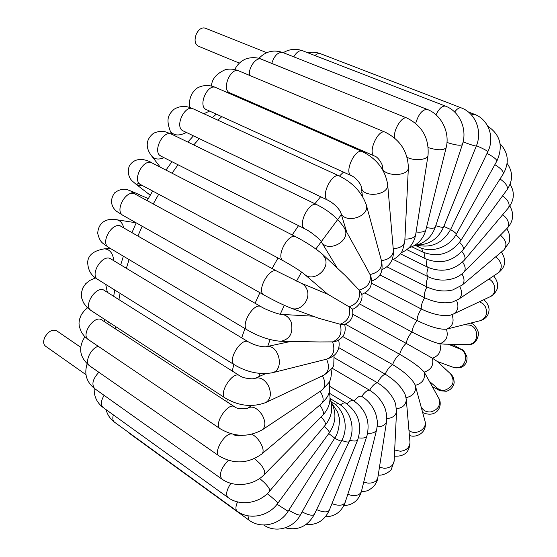<?xml version="1.0" encoding="UTF-8"?>
<svg xmlns="http://www.w3.org/2000/svg" width="557" height="557" viewBox="0 0 557 557"><rect width="100%" height="100%" fill="white"/><g stroke="black" fill="none" stroke-linecap="round" stroke-linejoin="round"><path stroke-width="0.84" d="M85.959 374.673L45.465 346.134C43.209 344.17 43.056 341.086 45.013 336.888C48.696 331.137 52.56 329.09 56.598 330.74L80.668 347.255M266.747 52.678L205.101 28.122C201.85 27.272 198.981 29.131 196.482 33.699C194.149 39.728 194.727 43.878 198.222 46.134L239.357 63.129M352.873 314.322L406.15 343.342L432.392 358.193L437.245 361.423M426.105 375.411L424.156 372.125C420.201 367.376 412.034 361.423 399.654 354.266L345.361 324.202M444.632 344.142L439.856 343.794C433.98 342.527 424.692 338.6 411.999 332.028L359.599 303.955M452.006 314.635C454.449 321.619 452.667 326.444 446.658 329.11L446.275 329.201C439.48 329.626 429.753 326.729 417.096 320.519L364.932 293.038M415.202 385.089L415.118 384.838C411.79 378.405 404.298 371.665 392.629 364.605L342.764 336.546M405.573 395.693L405.454 395.31C402.245 387.602 395.491 380.556 385.186 374.165L338.788 347.659M395.721 404.25L395.554 403.686C392.49 395.379 386.461 388.41 377.472 382.763L334.416 357.81M385.709 410.237L385.458 409.444C382.457 401.374 377.173 394.969 369.611 390.227L331.972 368.128M375.174 412.396L374.631 411.101C371.77 404.995 367.676 400.211 362.342 396.751L361.723 396.375C359.759 395.561 357.232 397.106 354.134 401.012M361.688 396.354L362.342 396.751M325.685 359.404L326.855 359.112C333.49 356.041 335.398 350.29 332.578 341.873L335.871 341.378M319.412 341.956L332.578 341.873C339.979 338.76 342.506 332.884 340.146 324.244L344.149 324.634M318.931 318.319L340.146 324.244C348.048 321.138 351.035 315.325 349.093 306.81L352.386 308.989C354.419 309.908 364.905 301.156 361.256 293.142L361.326 293.386M319.175 318.409L291.255 308.23C300.369 312.059 311.105 299.485 307.018 289.661C305.814 286.507 303.774 284.314 300.898 283.081L327.864 294.263L349.093 306.81C357.406 303.871 360.762 298.294 359.161 290.079L361.256 293.142M345.41 275.673L359.161 290.079C367.773 287.468 371.401 282.288 370.043 274.545L371.073 277.114M365.455 265.988L370.043 274.545C378.363 272.631 382.234 268.251 381.656 261.414L381.545 261.024M450.794 279.217L449.68 279.468C442.07 280.825 434.906 279.927 428.18 276.759L393.305 259.451M453.391 289.765L452.667 289.974C444.124 291.945 435.553 290.928 426.954 286.939L386.92 266.803M453.064 301.845L452.562 301.998C444.006 303.857 434.704 302.451 424.65 297.765L379.86 274.907M450.676 315.074L450.328 315.178C442.369 316.473 432.705 314.427 421.336 309.031L371.526 283.207M115.605 328.992L115.724 326.611M118.899 299.603L120.075 293.358M126.355 268.286L129.085 259.59M137.892 236.036L142.167 226.212M153.252 203.959L158.71 194.261M172.036 173.22L178.017 164.761M193.739 144.931L199.315 138.637M217.829 120.159L221.804 116.65M243.959 99.842L244.718 99.348M366.269 152.423L365.385 153.091M343.467 172.113L339.464 176.061M320.623 196.732L314.886 203.73M298.524 225.648L292.223 234.95M278.013 257.988L272.095 268.558M259.896 292.676L255.085 303.28M244.948 328.553L241.696 337.841M233.836 364.445L232.241 371.032M227.193 399.251L226.894 401.785M258.977 376.588L259.743 373.455M267.715 346.405L270.096 339.589M280.255 314.218L284.286 305.32M296.519 281.111L301.574 272.081M315.84 248.979L341.371 214.577M360.616 193.488L361.953 192.158M428.27 267.499C426.537 272.296 426.509 275.381 428.18 276.759C426.084 281.543 425.68 284.94 426.954 286.939C424.566 291.59 423.8 295.203 424.65 297.765C422.025 302.207 420.918 305.96 421.336 309.031C418.53 313.18 417.109 317.01 417.096 320.519C414.15 324.306 412.452 328.136 411.999 332.028C408.984 335.384 407.035 339.15 406.15 343.342C403.115 346.21 400.949 349.852 399.654 354.266C396.661 356.598 394.314 360.045 392.629 364.605C389.726 366.353 387.247 369.542 385.186 374.165C382.436 375.3 379.86 378.168 377.472 382.763C374.924 383.251 372.299 385.743 369.611 390.227C367.321 390.046 364.703 392.107 361.758 396.396M446.422 329.166C448.566 336.351 446.38 341.225 439.856 343.794C441.68 350.924 439.195 355.728 432.392 358.193C433.945 365.197 431.195 369.841 424.156 372.125C425.485 378.927 422.526 383.334 415.285 385.36L415.487 386.078C416.121 392.253 412.974 396.111 406.039 397.649M437.21 361.396L450.516 373.817C455.264 381.232 453.405 386.697 444.946 390.22C442.035 390.652 439.487 389.956 437.301 388.132L429.398 381.364M430.039 382.513L430.129 381.984M438.603 397.97L438.763 398.255C440.97 405.141 438.352 409.687 430.909 411.902C426.753 412.271 423.612 410.808 421.489 407.529L421.169 406.993M424.942 420.897L425.033 421.245C427.442 429.078 415.585 435.894 408.963 430.464M409.959 441.945L409.987 442.286C409.701 447.487 406.506 450.474 400.413 451.261L394.676 450M394.377 456.169C404.41 456.691 409.618 452.061 409.987 442.286L406.29 399.585C406.011 404.758 402.76 407.821 396.521 408.789M394.147 460.848L394.133 461.154C393.326 465.603 390.053 467.984 384.33 468.298L379.456 467.246M396.563 411.094L396.549 411.393C395.79 415.668 392.56 418.063 386.864 418.579M377.876 477.384L377.841 477.641C376.734 481.422 373.448 483.253 367.975 483.128L363.714 482.125M386.628 421.183L386.593 421.433C385.604 424.9 382.464 426.697 377.186 426.815M361.451 491.302L361.402 491.518C360.156 494.658 356.891 495.96 351.613 495.424L347.784 494.365M343.822 505.624C352.818 505.143 358.68 500.444 361.402 491.518L376.664 429.593C375.599 432.343 372.598 433.576 367.655 433.304M346.976 403.902C349.719 400.956 351.906 399.877 353.556 400.657C365.872 409.479 370.349 421.183 366.979 435.755L345.117 502.491C343.077 505.7 338.691 506.083 331.972 503.639M366.979 435.755C365.949 437.837 363.101 438.533 358.45 437.851M329.354 510.128L329.305 510.254C327.398 512.607 323.171 512.391 316.627 509.606M357.789 439.682L357.74 439.793C356.828 441.241 354.161 441.409 349.747 440.288M305.988 524.527C316.752 525.286 324.522 520.53 329.305 510.254L357.74 439.793C362.356 424.622 358.374 412.41 345.8 403.143C344.498 402.453 342.736 403.066 340.508 404.981M334.994 404.264L338.642 403.734C350.771 410.801 355.679 428.591 349.162 441.583L314.28 514.501C312.595 515.998 308.536 515.134 302.103 511.911M349.162 441.583C348.431 442.425 345.967 442.049 341.761 440.455M300.453 514.884L300.425 514.933C299.046 515.538 295.168 513.972 288.784 510.226M341.455 441.019L341.441 441.047C340.968 441.283 338.719 440.343 334.694 438.241M263.712 525.007C275.638 533.348 293.337 528.433 300.425 514.933L341.441 441.047C349.03 427.992 344.72 409.59 332.25 402.342L331.102 402.029M334.757 438.136L288.108 511.284L277.059 504.259M331.262 402.363L337.681 412.103L339.039 417.026C339.596 416.97 340.125 430.596 334.764 438.122L328.769 433.569M125.59 430.227L127.316 431.48M288.108 511.284C279.872 524.882 260.968 529.275 248.951 520.106L247.935 515.789M329.284 432.866L277.727 503.375C277.72 502.602 275.513 500.388 271.099 496.733L267.228 493.718M331.13 402.14C336.707 412.41 336.108 422.631 329.319 432.81C329.612 431.828 327.899 429.705 324.188 426.446M106.081 409.646C107.424 414.826 110.216 418.996 114.457 422.15C112.744 420.758 112.375 418.335 113.35 414.881M277.727 503.375C268.571 516.471 249.244 520.342 237.129 511.159C235.402 509.585 235.541 506.494 237.54 501.885M325.177 425.263L269.658 491.128C270.242 489.652 268.418 486.755 264.185 482.439L259.646 478.477M330.057 398.673C333.351 408.114 331.749 416.942 325.26 425.172C326.082 423.578 324.71 420.827 321.131 416.914M94.203 388.299C93.861 396.285 96.834 402.697 103.136 407.522C100.518 404.953 100.838 400.894 104.103 395.345M269.658 491.128C259.68 503.431 240.074 506.557 227.904 497.443C225.543 494.686 226.532 489.979 230.87 483.323M322.559 415.466L264.255 474.599C265.571 472.447 264.22 468.855 260.189 463.821L254.563 458.585M329.236 391.752C331.331 400.539 329.145 408.399 322.691 415.341C324.195 413.148 323.213 409.743 319.753 405.127M87.143 363.86C83.975 373.872 86.502 382.144 94.732 388.682C91.355 384.427 92.734 378.955 98.854 372.278M264.255 474.599C253.581 485.788 233.912 487.89 221.742 478.964C218.915 474.306 221.094 468.103 228.273 460.354M261.602 454.15L261.776 454.004C266.009 450.843 259.388 437.705 251.792 434.279M321.48 403.679L321.668 403.519C324.028 400.768 323.526 396.702 320.164 391.32M84.887 336.776C77.966 347.805 79.567 357.51 89.698 365.9C84.177 362.725 90.429 348.383 98.262 346.308M329.424 381.844C330.865 395.505 326.834 397.496 321.668 403.519L261.776 454.004C247.983 463.814 233.745 464.454 219.061 455.925C213.046 452.618 224.652 432.685 231.851 433.938M232.923 434.202L233.369 434.446C235.75 435.985 239.002 436.27 243.117 435.316M262.124 414.854C257.376 408.093 252.69 405.768 248.088 407.863C248.283 408.929 237.498 409.646 234.518 406.777C228.14 401.736 213.08 424.761 220.189 428.758C234.448 437.092 248.506 437.426 262.368 429.76C265.766 426.523 265.689 421.552 262.124 414.854M321.89 390.165L322.155 389.991C325.615 386.795 325.706 382.074 322.426 375.829M262.11 429.934L322.155 389.991L329.222 382.241C332.007 377.173 331.429 370.147 330.983 369.542M104.674 319.412L104.605 321.793M87.54 307.805L84.518 310.402L81.308 314.677L79.421 319.579L79.003 323.171L79.282 326.499L81.468 332.39L84.469 336.351L88.403 339.638C80.389 334.959 94.46 314.385 101.813 319.969L101.646 319.864M268.377 385.632C264.436 379.136 259.896 376.741 254.758 378.447L254.758 378.447C252.544 379.519 242.587 378.21 239.545 375.634C232.826 370.537 217.891 394.078 225.32 398.102C238.904 406.095 252.453 407.55 265.961 402.46C270.862 398.986 271.663 393.374 268.377 385.632M323.645 375.251L323.993 375.091C328.846 371.707 329.716 366.402 326.59 359.181M105.719 284.383L107.348 292.328M95.539 277.88L89.74 280.45L85.715 283.708L82.805 287.969L81.406 292.891L81.663 298.009L83.536 302.848L86.781 307.067L91.097 310.555C82.742 305.849 96.612 284.787 104.326 290.42L103.971 290.218M271.858 372.884L272.269 372.779C285.33 369.862 278.597 342.987 265.807 346.816L265.821 346.809C260.502 346.865 254.709 345.236 248.457 341.921C241.432 336.832 226.769 360.852 234.483 364.849C247.113 372.278 259.708 374.924 272.269 372.779L326.855 359.112C335.488 356.034 336.539 352.811 337.988 350.095C339.31 346.865 339.512 343.565 338.6 340.195M110.279 248.394L104.333 248.854C109.736 249.188 112.89 253.143 113.809 260.725M104.333 248.854C93.687 250.657 88.131 255.106 87.672 262.187C87.929 270.242 91.334 276.007 97.879 279.482C89.217 274.817 102.739 253.282 110.773 258.894L110.098 258.552M291.13 321.967C289.055 317.288 285.804 314.761 281.369 314.392C279.224 314.468 267.054 310.402 261.094 306.726C253.818 301.706 239.552 326.172 247.496 330.071C258.97 336.693 270.061 340.431 280.77 341.281C290.079 339.241 293.525 332.801 291.13 321.967M136.131 222.807L116.629 219.737C120.305 220.502 122.665 223.218 123.703 227.904M116.629 219.737C110.349 218.24 98.436 219.771 97.705 233.474C100.232 242.88 102.154 242.713 108.643 247.419C99.738 242.866 112.779 220.878 121.092 226.4L119.142 225.139L119.852 225.891M148.28 198.647L132.455 191.622L135.72 194.435M132.455 191.622L126.523 189.394C122.289 188.809 118.307 189.979 114.554 192.91C108.559 201.669 112.813 208.2 116.517 211.277L123.104 215.448C114.032 211.068 126.488 188.677 135.01 194.045L130.958 191.733M291.255 308.23C283.457 305.173 274.371 300.759 263.99 294.994C255.886 291.248 269.644 266.399 277.114 271.28L300.898 283.081M327.697 294.193L304.47 274.281C312.888 282.573 329.821 269.818 325.253 258.545L322.607 254.375L345.834 276.07M142.446 185.572L138.909 185.537L135.929 184.151L150.209 195.201M137.509 183.079L140.789 184.687C131.633 180.538 143.448 157.812 152.089 162.971C150.327 161.586 136.291 154.338 129.294 166.063C126.342 174.362 130.958 180.099 132.503 181.234L135.929 184.151M304.47 274.281C299.972 270.674 292.947 266.204 283.395 260.864C275.221 257.32 288.401 232.178 295.976 236.878C306.823 242.573 315.701 248.408 322.607 254.375M163.974 157.666C158.724 159.88 154.665 159.379 151.796 156.169C147.327 150.613 143.525 141.137 153.648 133.179C162.595 129.69 164.802 131.584 171.744 134.258C163.076 129.342 151.922 152.312 161.064 156.197L304.985 228.913C310.855 231.601 320.045 239.385 321.138 241.453L321.138 241.453C327.063 253.219 350.123 241.996 345.173 229.693L344.407 228.022M304.985 228.913C296.832 225.613 309.42 200.29 317.01 204.767C329.222 210.943 338.419 218.81 344.602 228.363L366.395 267.687M186.421 132.462C178.95 136.228 173.547 135.734 170.226 130.972C165.478 118.042 169.091 114.108 173.972 109.311C179.883 105.677 186.317 105.531 193.265 108.866C184.673 104.222 174.146 127.309 183.183 130.916L327.962 200.248C333.552 203.249 337.751 207.141 340.557 211.925L340.564 211.911C343.328 224.589 370.036 217.334 366.311 204.872L366.2 204.468M327.962 200.248C319.913 197.206 331.916 171.828 339.436 176.047C352.88 182.759 361.834 192.367 366.311 204.872L381.656 261.414C383.724 275.088 377.911 278.152 371.658 281.194M381.441 260.627C388.981 259.541 392.964 256.234 393.395 250.706L393.367 250.344M189.951 107.564C188.955 102.843 189.665 98.164 192.074 93.541C194.908 89.795 197.199 87.686 198.926 87.198C204.322 84.852 209.982 84.977 215.893 87.567C207.455 83.209 197.498 106.283 206.355 109.604L351.474 175.761C354.913 176.827 360.852 183.608 361.361 186.846C361.59 198.32 388.981 195.848 387.658 184.423L387.623 184.061M209.564 111.073L203.883 113.746M351.474 175.761C343.606 172.976 355.074 147.675 362.44 151.643C376.769 158.815 385.172 169.746 387.658 184.423L393.395 250.706C393.764 259.799 389.956 266.1 381.991 269.595M393.221 248.707C400.037 248.234 403.895 245.853 404.786 241.578L404.8 241.285M211.493 86.077C211.751 79.157 216.325 73.705 225.216 69.722C229.721 68.615 234.267 69.012 238.849 70.913C230.633 66.819 221.171 89.768 229.776 92.817L374.701 156.106C378.182 156.886 383.174 165.262 382.374 166.773C381.079 176.332 408.246 177.405 408.372 167.754L408.385 167.469M232.715 94.105L232.088 94.648M374.701 156.106C367.084 153.558 378.071 128.479 385.214 132.197C400.114 139.71 407.828 151.567 408.372 167.754L404.786 241.578L402.593 250.239C401.994 251.792 399.007 256.979 391.996 260.008M404.911 239.106C411.073 239.148 414.673 237.595 415.71 234.441L415.745 234.219M407.132 157.332C414.401 161.21 427.581 159.977 428.02 155.41L428.048 155.201M249.445 75.348C248.311 67.418 256.304 56.661 261.393 59.216C260.453 58.555 253.358 56.236 245.714 58.986C240.819 61.089 237.164 64.633 234.762 69.604M394.641 138.073C392.908 130.296 402.14 115.445 407.042 118.091C422.262 125.826 429.259 138.268 428.02 155.41L415.71 234.441C414.046 243.388 409.193 249.487 401.158 252.725M416.086 232.018C421.677 232.554 424.97 231.74 425.959 229.568L426.001 229.407M428.277 147.633C437.628 150.46 443.581 150.474 446.143 147.682L446.171 147.542M271.76 63.407C274.35 55.512 278.047 51.892 282.859 52.546C273.647 49.399 265.661 51.341 258.901 58.367M415.675 123.348C418.613 113.955 422.484 109.325 427.303 109.437C441.478 114.763 450.14 132.601 446.143 147.682L425.959 229.568C423.362 238.925 417.659 245.045 408.859 247.928M426.453 227.555C431.536 228.565 434.495 228.412 435.316 227.103L435.351 227.005M446.986 142.467C455.382 145.161 460.5 145.878 462.338 144.604L462.366 144.535M293.776 56.849C296.609 52.024 299.582 50.012 302.702 50.805C295.948 48.375 289.466 49.002 283.241 52.699M435.985 114.798C439.167 108.469 442.335 105.579 445.496 106.136C459.783 111.358 467.588 129.593 462.338 144.604L435.316 227.103C431.564 237.345 424.58 243.5 414.366 245.546M435.776 225.717C440.399 227.186 443.01 227.646 443.595 227.089L443.616 227.04M463.104 141.903C470.7 144.736 475.1 146.115 476.312 146.031L476.319 146.011M314.949 55.554C316.954 53.737 318.799 53.124 320.477 53.702C316.376 52.163 312.157 51.857 307.833 52.79M454.644 111.999C457.144 108.699 459.358 107.327 461.273 107.891C475.56 113.036 482.606 131.355 476.312 146.031L443.595 227.089C438.171 238.842 429.273 244.815 416.901 245.01M443.859 226.434L450.627 229.477L487.835 151.692M476.451 145.676C483.413 148.782 487.215 150.773 487.848 151.664C495.02 137.544 488.593 119.358 474.397 114.276L471.417 114.888M487.013 153.412L490.334 155.215C494.86 157.965 497.025 159.929 496.837 161.119L496.802 161.182M450.578 229.575C454.435 231.935 456.336 233.46 456.294 234.156L496.837 161.119C503.424 146.456 500.409 134.815 487.779 126.195M417.478 245.345L418.787 247.064C431.557 253.526 449.297 247.364 456.294 234.156M455.835 234.943C459.372 237.735 460.931 239.74 460.507 240.965L503.187 174.035M494.86 164.677C500.959 168.423 503.758 171.507 503.243 173.944C509.481 162.728 508.437 152.674 500.095 143.769M421.545 248.199L423.069 252.203C438.011 257.71 450.488 253.964 460.507 240.965M459.588 242.316C462.853 245.54 464.065 247.997 463.208 249.689L463.132 249.801M500.033 178.978C505.86 183.051 508.214 186.616 507.093 189.679L507.002 189.798M424.873 252.996C424.309 256.22 424.713 258.225 426.091 259.012C440.552 264.526 452.932 261.421 463.208 249.689L507.093 189.679C513.046 180.614 513.06 171.848 507.121 163.382M461.83 251.437C464.872 255.106 465.729 258.002 464.392 260.119L508.444 207.865C514.341 200.109 514.891 192.228 510.094 184.214M502.616 195.806C508.283 200.221 510.226 204.238 508.444 207.865M427.149 259.499C425.994 263.663 426.216 266.26 427.832 267.29C441.778 272.839 453.962 270.444 464.392 260.119M502.693 214.682L505.707 217.425C508.959 221.672 509.516 225.216 507.378 228.05L507.218 228.217M462.582 262.062C465.457 266.204 465.937 269.518 464.03 272.011L463.87 272.171M461.899 273.933C464.642 278.591 464.712 282.322 462.115 285.121L461.913 285.295M500.395 235.138C506.236 240.29 507.441 245.184 503.994 249.821L503.786 249.996M459.852 286.806C462.491 292.063 462.087 296.199 458.641 299.206L458.376 299.381M495.793 256.735C502.094 262.312 502.95 267.666 498.355 272.784L498.097 272.958M456.524 300.446C459.079 306.447 458.084 310.959 453.53 313.981L490.167 296.7M488.914 279.071C495.883 282.308 496.893 293.755 490.487 296.547C498.877 290.984 499.949 284.098 493.69 275.889M479.438 301.762L482.926 303.656L485.474 306.893C487.876 313.507 486.157 318.103 480.322 320.679L479.974 320.762M464.009 324.766L467.957 324.989C478.386 324.877 480.009 342.541 469.697 344.33L467.49 344.539M448.308 344.205L460.005 349.051C468.458 352.01 466.891 366.255 457.924 367.592L453.099 367.251L437.315 361.493M451.107 345.368L453.412 344.95L461.885 349.685C463.006 349.385 464.719 351.836 467.024 357.044C467.267 362.523 465.018 366.053 460.284 367.648C456.28 368.093 453.885 367.961 453.099 367.251M110.954 325.949L111.017 323.547M113.677 296.317L114.763 290.037M120.716 264.888L123.362 256.178M131.967 232.638L136.193 222.835M147.18 200.666L152.625 191.009M165.965 170.101L171.974 161.704M187.827 142.063L193.467 135.838M212.287 117.611L216.339 114.157M239.05 97.691L239.83 97.21M450.516 373.817C452.897 375.801 454.108 378.823 454.164 382.882C453.008 387.421 450.362 390.213 446.227 391.279C435.776 390.276 443.045 391.585 432.413 386.795M422.672 412.535C426.07 414.053 429.224 414.526 432.141 413.948C441.033 411.595 441.457 401.903 438.763 398.255L425.764 374.798M409.388 435.358C415.216 438.317 427.713 433.283 425.033 421.245L415.118 384.838M405.454 395.31L406.29 399.585M378.252 474.975C383 476.221 391.056 470.944 391.355 469.245L394.133 461.154L396.549 411.393L395.554 403.686M361.389 491.566C365.065 491.17 367.683 492.075 374.234 485.829C376.574 482.501 377.778 479.772 377.841 477.641L386.711 420.605L386.753 415.501L385.458 409.444M374.631 411.101L376.017 414.749L377.214 420.375L377.361 424.921L376.664 429.593M353.556 400.657L329.925 386.474M345.117 502.491C341.545 511.827 334.973 516.597 325.406 516.792M345.8 403.143L329.612 393.36M338.642 403.734L330.057 398.513M314.28 514.501C307.596 526.407 297.939 530.856 285.316 527.834M332.25 402.342L330.99 401.569M128.207 432.476L248.951 520.106M114.457 422.15L237.129 511.159M103.136 407.522L227.904 497.443M94.732 388.682L221.742 478.964M89.698 365.9L219.061 455.925M248.338 407.703L251.764 405.524M109.318 322.433L107.181 323.478M88.403 339.638L220.189 428.758M101.813 319.969L234.518 406.777M265.961 402.46L323.993 375.091C330.921 370.127 334.186 366.471 333.782 364.125L334.033 355.457M255.099 378.294L265.578 373.684M91.097 310.555L225.32 398.102M104.326 290.42L239.545 375.634M266.197 346.733L290.663 341.455M97.879 279.482L234.483 364.849M110.773 258.894L248.457 341.921M280.77 341.281L320.943 341.984M281.696 314.413L313.097 316.195M335.405 341.518C343.411 338.426 346.503 332.738 344.692 324.459M108.643 247.419L247.496 330.071M121.092 226.4L261.094 306.726M343.975 324.689C351.175 321.779 353.974 316.536 352.379 308.961M123.104 215.448L263.99 294.994M135.01 194.045L277.114 271.28M140.789 184.687L283.395 260.864M152.089 162.971L295.976 236.878M321.326 241.766L337.166 267.98M361.577 294.444C369.792 291.241 372.905 285.268 370.899 276.53M160.319 167.197L151.796 156.169M161.064 156.197L160.117 155.57M171.744 134.258L317.01 204.767M340.675 212.294L346.767 232.276M171.758 134.265L170.226 130.972M183.183 130.916L182.633 130.603M193.265 108.866L339.436 176.047M361.402 187.201L362.398 196.113M215.559 114.805L215.301 113.684M206.355 109.604L205.874 109.423M215.893 87.567L362.44 151.643M382.367 167.051L382.304 169.189M234.664 95.776L234.601 94.927M238.849 70.913L385.214 132.197M261.393 59.216L407.042 118.091M282.859 52.546L427.303 109.437M302.702 50.805L445.496 106.136M320.477 53.702L461.273 107.891M416.608 245.087C431.376 248.436 442.718 243.235 450.627 229.477M468.263 111.908L474.397 114.276M418.787 247.064L415.292 245.379M423.069 252.203L411.908 246.814M426.091 259.012L406.84 249.654M427.832 267.29L400.365 253.811M509.836 206.013C514.285 213.77 513.47 221.115 507.378 228.05L464.03 272.011C460.207 275.799 455.424 278.284 449.68 279.468M506.8 228.635C511.075 235.562 509.655 241.174 508.966 242.671L503.994 249.821L462.115 285.121L452.667 289.974M501.37 252.036C506.626 260.175 505.617 267.088 498.355 272.784L458.641 299.206L452.562 301.998M450.328 315.178L453.53 313.981M483.678 299.763C486.651 301.894 488.454 305.02 489.074 309.128C488.983 315.025 486.073 318.876 480.322 320.679L446.275 329.201M470.756 323.074C473.903 323.923 476.569 327.314 478.748 333.246C477.321 341.35 473.666 345.117 467.783 344.546L444.166 344.135M452.138 344.275L453.412 344.95"/></g></svg>
